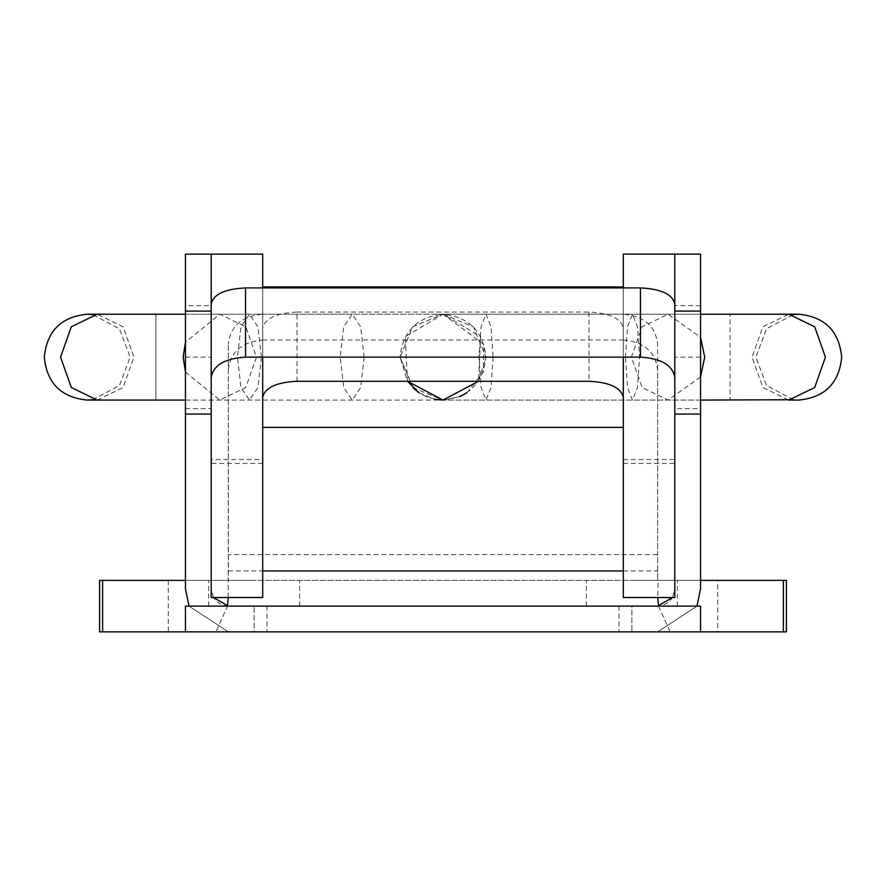 <?xml version="1.0" encoding="UTF-8"?>
<svg xmlns="http://www.w3.org/2000/svg" width="886" height="886" viewBox="0 0 886 886"><rect width="100%" height="100%" fill="white"/><g stroke="black" fill="none" stroke-linecap="round" stroke-linejoin="round"><path stroke-width="0.66" stroke-dasharray="4.43 3.32" d="M672.496 597.529L674.8 588.946L674.8 357.147L674.8 588.946C673.703 599.301 667.989 605.027 657.633 606.113L254.127 606.113C270.728 606.113 270.728 606.113 254.127 606.113C270.728 606.113 270.728 606.113 254.127 606.113L185.451 606.113L185.451 631.873L657.633 631.873L696.972 606.113L657.633 631.873L586.377 631.873L677.369 631.873L631.873 631.873C615.272 631.873 615.272 631.873 631.873 631.873C615.272 631.873 615.272 631.873 631.873 631.873L185.451 631.873L215.885 631.873L227.503 606.102M631.873 580.363L677.369 580.363L631.873 580.363M254.127 580.363L208.631 580.363L254.127 580.363M228.223 597.529L228.366 343.967L228.366 580.363L658.088 580.363L657.777 597.529M658.497 606.102L670.115 631.873L215.885 631.873M623.29 570.938L657.633 570.938L657.633 580.363L657.633 554.603L228.366 554.603M658.088 580.363L700.549 580.363M783.379 580.363L102.621 580.363M185.451 580.363L227.912 580.363M783.379 631.873L717.726 631.873L717.726 580.363M168.274 580.363L168.274 631.873L102.621 631.873M670.115 631.873L700.549 631.873L700.549 606.113L631.873 606.113C615.272 606.113 615.272 606.113 631.873 606.113C615.272 606.113 615.272 606.113 631.873 606.113L631.873 631.873L631.873 606.113L657.633 606.113M657.633 570.938L657.633 343.967C655.441 326.026 644 316.114 623.29 314.22L623.29 339.98L262.71 339.98L262.71 314.22C242 316.114 230.559 326.026 228.366 343.967M623.29 339.98C644 341.874 655.441 351.786 657.633 369.717L657.633 554.603M228.366 369.717C230.559 351.786 242 341.874 262.71 339.98M623.29 314.22L262.71 314.22M657.633 369.717L657.633 343.967M466.955 392.764L483.291 371.954L484.011 344.488L443 314.22C468.882 316.955 483.191 331.264 485.927 357.147C483.191 383.04 468.882 397.349 443 400.073L442.9 400.073M434.494 399.221L426.421 396.74M426.332 396.706L419 392.742M413.208 388.046L400.073 357.147C402.809 331.264 417.118 316.955 443 314.22L473.357 326.79L485.927 357.147L478.506 381.279L480.721 336.658L443 314.22L405.279 336.658L407.494 381.279L400.073 357.147L412.643 326.79L443 314.22L412.677 326.768L400.073 357.224L412.71 387.559L443 400.073L459.69 396.695M364.168 357.147L360.657 326.79L352.185 314.22L343.713 326.79L340.202 357.147L343.713 387.503L352.185 400.073L360.657 387.503L364.168 357.147M262.71 286.92L262.71 427.373L262.71 286.92M623.29 427.373L623.29 286.92L623.29 427.373M700.549 408.656L700.549 305.637L700.549 408.656L674.8 408.656L674.8 305.637L674.8 408.656M700.549 305.637L674.8 305.637M185.451 305.637L185.451 408.656L185.451 305.637L211.2 305.637L211.2 408.656L211.2 305.637M185.451 408.656L211.2 408.656M185.451 254.127L185.451 588.946M262.71 597.529L262.71 254.127M211.2 459.546L211.2 588.946L211.2 459.546L262.71 459.546M262.71 287.917L262.71 357.147M623.29 357.147L623.29 328.13C621.108 318.439 609.657 313.068 588.946 312.049L588.946 381.279M623.29 287.917L623.29 328.13M623.29 597.529L623.29 254.127M211.2 254.127L211.2 597.529M254.127 631.873C270.728 631.873 270.728 631.873 254.127 631.873C270.728 631.873 270.728 631.873 254.127 631.873L254.127 606.113L254.127 631.873M228.366 606.113C218.011 605.027 212.297 599.301 211.2 588.946L213.504 597.529M228.366 631.873L189.028 606.113L228.366 631.873M700.549 254.127L700.549 588.946M674.8 254.127L674.8 597.529M419.034 392.764L434.539 399.232M262.71 463.4L211.2 463.4M297.054 381.279L297.054 312.049C276.343 313.068 264.892 318.439 262.71 328.13M297.054 312.049L588.946 312.049M623.29 463.4L674.8 463.4M228.366 570.938L262.71 570.938M493.103 357.147L491.032 387.503L486.037 400.073L481.054 387.503L478.983 357.147L481.054 326.79L486.037 314.22L491.032 326.79L493.103 357.147M625.438 357.147L627.51 326.79L632.493 314.22L637.488 326.79L639.559 357.147L637.488 387.503L632.493 400.073L627.51 387.503L625.438 357.147M700.549 376.971L668.033 400.073L642.106 387.503L631.364 357.147L642.106 326.79L668.033 314.22L700.549 337.322M155.903 400.073L155.903 314.22L155.903 400.073L730.097 400.073L730.097 314.22L730.097 400.073L788.761 400.073L762.835 387.503L752.092 357.147L762.835 326.79L788.761 314.22L798.773 314.22M97.238 400.073L123.165 387.503L133.908 357.147L123.165 326.79L97.238 314.22M185.451 372.054L219.828 400.073L245.754 387.503L256.497 357.147L245.754 326.79L219.828 314.22L185.451 342.24M261.436 357.147L257.926 326.79L249.453 314.22L240.97 326.79L237.459 357.147L240.97 387.503L249.453 400.073L257.926 387.503L261.436 357.147M185.451 357.147L211.2 357.147M700.549 357.147L674.8 357.147M623.29 459.546L674.8 459.546M586.377 606.113L586.377 580.363M208.631 606.113L208.631 580.363M299.623 606.113L299.623 580.363M677.369 606.113L677.369 580.363M700.549 400.073L443 400.073M443 314.22L700.549 314.22M793.369 399.73L766.556 385.51L755.847 357.147L766.556 328.784L793.369 314.563M730.097 314.22L87.227 314.22M92.631 399.73L119.444 385.51L130.153 357.147L119.444 328.784L92.631 314.563M185.451 314.22L352.185 314.22M267.007 606.113L267.007 631.873M618.993 606.113L618.993 631.873M185.451 400.073L352.185 400.073"/><path stroke-width="1.33" d="M227.503 606.102L228.223 597.529M657.777 597.529L658.497 606.102M700.549 580.363L786.403 580.363L786.403 631.873L168.274 631.873M102.621 580.363L102.621 631.873L99.597 631.873L99.597 580.363L185.451 580.363M717.726 631.873L700.549 631.873L700.549 606.113L185.451 606.113L185.451 631.873L102.621 631.873M442.9 400.073L434.494 399.221M419 392.742L413.208 388.046M434.539 399.232L443 400.073L478.506 381.279L443 400.073L407.494 381.279L419.034 392.764M459.69 396.695L466.955 392.764M262.71 427.373L623.29 427.373M262.71 286.92L623.29 286.92M185.451 588.946L189.028 606.113L185.451 588.946L185.451 254.127L262.71 254.127L262.71 287.917M700.549 588.946L696.972 606.113L700.549 588.946L700.549 254.127L623.29 254.127L674.8 254.127L674.8 597.529L623.29 597.529L623.29 357.147L262.71 357.147L262.71 597.529L211.2 597.529L211.2 304.009C213.382 294.307 224.834 288.947 245.544 287.917L245.544 357.147C224.834 358.431 213.382 365.165 211.2 377.336M623.29 254.127L623.29 287.917M211.2 304.009L211.2 254.127M213.504 597.529L228.366 606.113M185.451 414.072L211.2 414.072M657.633 606.113L672.496 597.529M700.549 414.072L674.8 414.072M623.29 357.147L640.456 357.147L640.456 287.917C661.166 288.947 672.618 294.307 674.8 304.009M640.456 287.917L245.544 287.917M262.71 357.147L245.544 357.147M674.8 377.336C672.618 365.165 661.166 358.431 640.456 357.147M262.71 397.36C264.892 387.658 276.343 382.298 297.054 381.279L588.946 381.279C609.657 382.298 621.108 387.658 623.29 397.36M262.71 570.938L623.29 570.938M783.379 580.363L783.379 631.873M700.549 337.322L704.702 357.147L700.549 376.971M700.549 314.22L788.761 314.22L814.688 326.79L825.431 357.147L814.688 387.503L788.761 400.073L798.773 400.073C824.833 397.515 839.142 383.206 841.7 357.147C839.142 331.087 824.833 316.778 798.773 314.22L730.097 314.22M155.903 400.073L87.227 400.073C61.167 397.515 46.858 383.206 44.3 357.147C46.858 331.087 61.167 316.778 87.227 314.22L97.238 314.22L71.312 326.79L60.569 357.147L71.312 387.503L97.238 400.073L185.451 400.073M185.451 342.24L183.158 357.147L185.451 372.054M185.451 311.097L211.2 311.097M700.549 311.097L674.8 311.097M793.369 314.563L798.773 314.22M92.631 314.563L87.227 314.22M97.238 314.22L185.451 314.22M92.631 399.73L87.227 400.073L97.238 400.073M793.369 399.73L700.549 400.073"/></g></svg>
